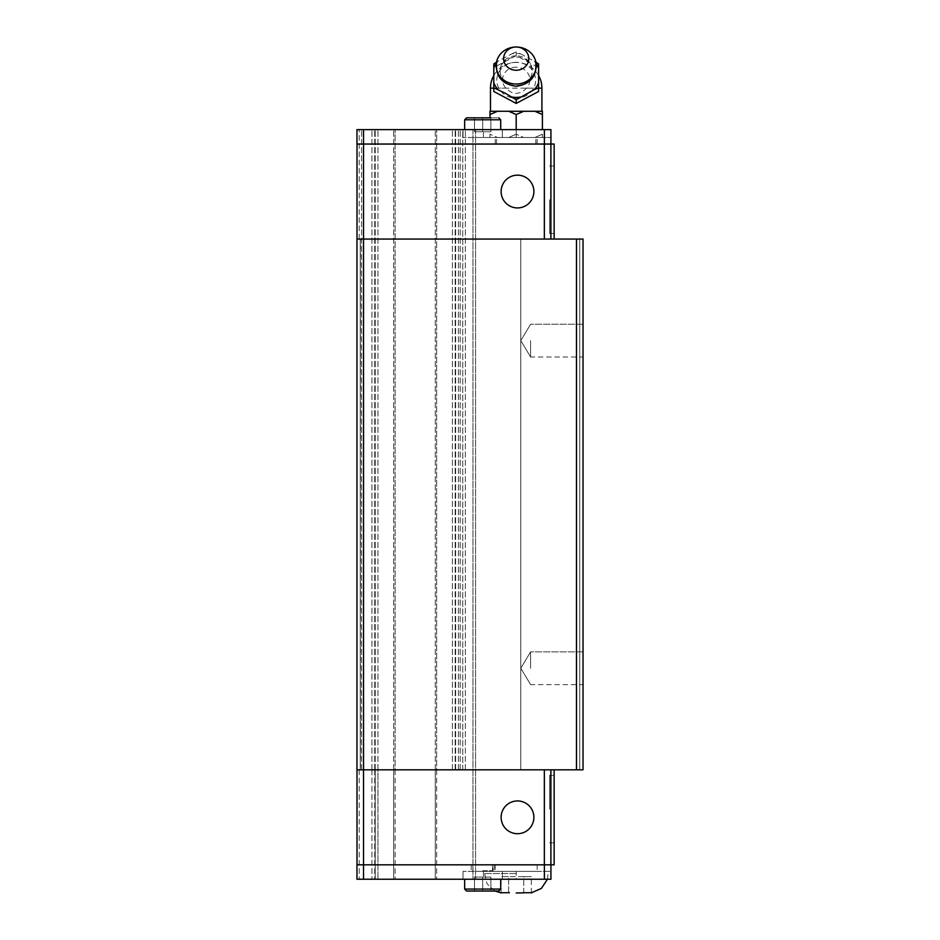 <?xml version="1.0" encoding="UTF-8"?>
<svg xmlns="http://www.w3.org/2000/svg" width="940" height="940" viewBox="0 0 940 940"><rect width="100%" height="100%" fill="white"/><g stroke="black" fill="none" stroke-linecap="round" stroke-linejoin="round"><path stroke-width="0.7" stroke-dasharray="4.7 3.53" d="M516.201 55.836A16.074 14.84 0 0 0 500.162 71.722A16.074 14.84 0 0 0 516.201 85.528A16.074 14.84 0 0 0 532.228 71.722A16.074 14.84 0 0 0 516.201 55.836M530.606 340.621L530.606 357L530.606 340.621M583.035 340.621L583.035 357L583.035 340.621M530.606 668.246L530.606 651.866L530.606 668.246M583.035 668.246L583.035 651.866L583.035 668.246M549.583 199.738L549.583 233.484L549.583 199.738M554.142 199.738L554.142 233.484L554.142 199.738M533.885 191.549A16.38 16.38 0 0 1 517.505 207.928A16.38 16.38 0 0 1 501.126 191.549A16.38 16.38 0 0 0 517.505 207.928A16.38 16.38 0 0 0 533.885 191.549A16.38 16.38 0 0 0 517.505 175.157A16.38 16.38 0 0 0 501.126 191.549A16.38 16.38 0 0 0 517.505 207.928A16.38 16.38 0 0 0 533.885 191.549A16.38 16.38 0 0 0 517.505 175.157A16.38 16.38 0 0 0 501.126 191.549A16.38 16.38 0 0 1 517.505 175.157A16.38 16.38 0 0 1 533.885 191.549M482.678 137.487L463.021 137.487L482.678 137.487M482.678 129.626L463.021 129.626L482.678 129.626M490.868 117.829L482.678 117.829L490.868 117.829L490.868 131.776L490.868 117.829L482.678 117.829L482.678 131.776L482.678 117.829L498.729 117.829L482.678 117.829L490.868 117.829L490.868 131.776L490.868 117.829L474.488 117.829L474.488 131.776L474.488 117.829L482.678 117.829L482.678 131.776L490.868 131.776L474.488 131.776L490.868 131.776L474.488 131.776L482.678 131.776L482.678 117.829L466.628 117.829L482.678 117.829L466.628 117.829L464.654 119.791L482.678 119.791L464.654 119.791L464.654 129.626M511.865 53.839L516.201 51.947L520.525 53.839A23.77 21.961 0 0 0 516.201 53.474A23.77 21.961 0 0 0 511.865 53.839L498.118 61.171A23.77 21.961 0 0 0 496.238 63.509M538.596 91.474L538.596 67.574L516.201 55.625L493.794 67.574L493.794 91.474M520.525 53.839L535.918 62.169M536.153 63.509A23.77 21.961 0 0 0 534.273 61.171M516.201 67.175A13.677 12.631 0 0 0 503.746 74.601A13.677 12.631 0 0 0 505.92 88.148C509.198 91.568 512.629 93.295 516.201 93.319C519.773 93.295 523.192 91.568 526.471 88.148A13.677 12.631 0 0 0 528.656 74.601A13.677 12.631 0 0 0 516.201 67.175M516.201 129.626L516.201 137.487L535.859 137.487L495.227 137.487L537.163 137.487L483.43 137.487L550.922 137.487L516.201 137.487L523.697 137.487L516.178 134.209L523.697 137.487L508.693 137.487L516.213 134.209L508.693 137.487L516.201 137.487L516.201 129.626L483.43 129.626L550.922 129.626L550.922 137.487L550.922 129.626L516.201 129.626L516.201 134.22L516.201 114.539L523.697 111.273L490.48 111.273L516.201 111.273L508.693 111.273L516.213 114.551M549.583 809.129L549.583 775.383L549.583 809.129M554.142 809.129L554.142 775.383L554.142 809.129M533.885 817.318A16.38 16.38 0 0 0 517.505 800.939A16.38 16.38 0 0 0 501.126 817.318A16.38 16.38 0 0 1 517.505 800.939A16.38 16.38 0 0 1 533.885 817.318A16.38 16.38 0 0 0 517.505 800.939A16.38 16.38 0 0 0 501.126 817.318A16.38 16.38 0 0 0 517.505 833.709A16.38 16.38 0 0 0 533.885 817.318A16.38 16.38 0 0 1 517.505 833.709A16.38 16.38 0 0 1 501.126 817.318A16.38 16.38 0 0 0 517.505 833.709A16.38 16.38 0 0 0 533.885 817.318M516.201 871.38L483.43 871.38L537.163 871.38L495.227 871.38L516.201 871.38L516.201 879.241L550.922 879.241L483.43 879.241L516.201 879.241L516.201 871.38L550.922 871.38L550.922 879.241L550.922 871.38L516.201 871.38M482.678 871.38L463.021 871.38L482.678 871.38M482.678 879.241L463.021 879.241L482.678 879.241M474.488 891.038L474.488 877.091L474.488 891.038L474.488 877.091L474.488 891.038L482.678 891.038L482.678 877.091L490.868 877.091L474.488 877.091L482.678 877.091L474.488 877.091L482.678 877.091L482.678 891.038L466.628 891.038L490.868 891.038L482.678 891.038L490.868 891.038L490.868 877.091L482.678 877.091L482.678 891.038L474.488 891.038L490.868 891.038L490.868 877.091L490.868 891.038L490.868 877.091L482.678 877.091L482.678 891.038L498.729 891.038L466.628 891.038L464.654 889.076L500.703 889.076L482.678 889.076L500.703 889.076L498.729 891.038M550.887 769.813L363.557 769.813L550.887 769.813L550.922 864.823L356.965 864.823L356.965 879.241L475.57 879.241L356.965 879.241L356.965 864.823L356.965 879.241L550.922 879.241L550.887 769.813L554.142 769.813L550.887 769.813L550.887 864.823L554.142 864.823L554.142 769.813M523.768 892.847L523.768 876.62L508.634 876.62L531.323 876.62L523.768 876.62L523.768 892.847M508.634 892.847L508.634 876.62L501.067 876.62L508.634 876.62L508.634 892.847M501.067 892.847L501.067 876.62M531.323 892.847L531.323 876.62M544.378 864.823L544.378 879.241M363.557 769.813L357 769.813L357 864.823L357 769.813L363.557 769.813L363.522 879.241M462.738 769.813L462.738 129.626L475.57 129.626L460.154 129.626L462.738 129.626L462.738 769.813M357 769.813L356.965 239.054L544.342 239.054L357 239.054L356.965 144.043L363.557 144.043L357 144.043L357 239.054L360.243 239.054L356.965 239.054L357 864.823M544.342 769.813L544.342 864.823M550.887 144.043L544.342 144.043L550.887 144.043L550.922 129.626L356.965 129.626L460.154 129.626L356.965 129.626L356.965 144.043L550.922 144.043L550.887 239.054L554.142 239.054L554.142 144.043L550.922 144.043L550.887 239.054L550.887 144.043M489.987 134.209L489.987 137.487L497.495 137.487L489.975 134.209L497.495 137.487L489.987 137.487L489.987 134.209M534.907 137.487L542.415 134.209L534.907 137.487L542.404 137.487L523.697 137.487L534.907 137.487M542.404 134.209L542.404 137.487L542.404 134.209M523.697 111.273L534.907 111.273L542.415 114.551M542.404 129.626L542.404 111.273L534.907 111.273M489.987 111.273L489.987 114.551L497.495 111.273L489.987 111.273M497.495 137.487L508.693 137.487L497.495 137.487M489.987 117.829L489.987 114.539M497.495 111.273L508.693 111.273M516.201 111.273L541.91 111.273L516.201 111.273M493.794 67.574L493.794 63.897M496.473 62.169L498.118 61.171M516.201 55.625L516.201 51.947M538.596 67.574L538.596 63.897M474.488 131.776L474.488 117.829L474.488 131.776M482.678 117.829L474.488 117.829M544.378 144.043L544.378 129.626M363.557 239.054L363.522 129.626M356.965 144.043L356.965 129.626L356.965 144.043M357 239.054L357 144.043M554.142 239.054L544.342 239.054L544.342 144.043M544.342 239.054L550.887 239.054M360.243 769.813L360.243 239.054L360.243 769.813M472.949 129.626L472.949 879.241L472.949 129.626M475.57 129.626L475.57 879.241L475.57 129.626M583.035 239.054L579.757 239.054L583.035 239.054L579.757 239.054L583.035 239.054L583.035 769.813L579.757 769.813L583.035 769.813L579.757 769.813L583.035 769.813L583.035 239.054L360.408 239.054L360.408 769.813L583.035 769.813L583.035 239.054M360.408 769.813L356.965 769.813L356.965 239.054L360.408 239.054M579.757 239.054L579.757 769.813L579.757 239.054M520.784 239.054L520.784 769.813L520.784 239.054M576.479 769.813L576.479 239.054M516.201 144.043L495.227 144.043L516.201 144.043M482.678 864.823L471.21 864.823L482.678 864.823M516.201 864.823L495.227 864.823L516.201 864.823M498.729 117.829L500.703 119.791L464.654 119.791M516.201 62.322A19.399 17.931 0 0 0 496.79 80.252A19.399 17.931 0 0 0 516.201 98.183A19.399 17.931 0 0 0 535.6 80.252A19.399 17.931 0 0 0 516.201 62.322M541.91 88.148L490.48 88.148M493.794 88.148L505.92 88.148M516.201 873.542L484.088 873.542L516.201 873.542M359.233 769.813L359.233 879.241L359.233 769.813M361.548 769.813L361.548 129.626L361.548 769.813M374.731 769.813L374.731 879.241L374.731 769.813L371.958 769.813L371.958 879.241L371.958 769.813L374.731 769.813L374.731 129.626L374.731 769.813M375.201 769.813L377.974 769.813L377.974 879.241L377.974 769.813L375.201 769.813L375.201 879.241L375.201 129.626L375.201 769.813M395.094 769.813L395.094 879.241L395.094 769.813L393.696 769.813L393.696 879.241L393.696 769.813L395.094 769.813L395.094 129.626L395.094 769.813M436.665 769.813L436.665 879.241L436.665 769.813L435.279 769.813L435.279 879.241L435.279 769.813L436.665 769.813L436.665 129.626L436.665 769.813M452.387 769.813L452.387 129.626L452.387 769.813M455.172 769.813L455.172 129.626L455.172 769.813M458.414 769.813L458.414 129.626L458.414 769.813M455.63 769.813L455.63 129.626L455.63 769.813M460.154 769.813L460.154 129.626L460.154 769.813M465.359 769.813L465.359 129.626L465.359 769.813M526.471 88.148L538.596 88.148M359.233 239.054L359.233 129.626L359.233 239.054M371.958 769.813L371.958 129.626L371.958 769.813M377.974 769.813L377.974 129.626L377.974 769.813M393.696 769.813L393.696 129.626L393.696 769.813M435.279 769.813L435.279 129.626L435.279 769.813M482.678 870.722L492.513 870.722L482.678 870.722M500.162 71.722L500.127 70.829C501.173 62.228 506.531 57.61 516.201 56.999C525.86 57.61 531.218 62.228 532.263 70.829L532.228 71.722M583.035 324.241L530.606 324.241L583.035 324.241L530.606 324.241L520.772 340.621L530.606 324.241L520.772 340.621L530.606 357L520.772 340.621L530.606 357L583.035 357M583.035 651.866L530.606 651.866L583.035 651.866L530.606 651.866L520.772 668.246L530.606 651.866L520.772 668.246L530.606 684.625L520.772 668.246L530.606 684.625L583.035 684.625M549.583 233.484L554.142 233.484M502.336 137.487L502.336 129.626L502.336 137.487M538.596 75.529A25.709 25.709 0 0 0 493.794 75.529M549.583 775.383L554.142 775.383M495.028 891.038L487.049 883.859L484.088 871.38M547.456 879.241L548.302 871.38M502.336 871.38L502.336 879.241L502.336 871.38M464.654 889.076L464.654 879.241M500.703 879.241L500.703 889.076M463.021 871.38L463.021 879.241L463.021 871.38M483.43 871.38L483.43 879.241M549.583 842.875L554.142 842.875M500.703 119.791L500.703 129.626M463.021 137.487L463.021 129.626L463.021 137.487M483.43 137.487L483.43 129.626M549.583 165.992L554.142 165.992M496.543 144.043L496.543 137.487M537.163 144.043L537.163 137.487M495.227 144.043L495.227 137.487M535.859 144.043L535.859 137.487M472.855 870.722L472.855 864.823L472.855 870.722L472.197 871.38L472.855 870.722M494.146 864.823L494.146 871.38L494.146 864.823M471.21 864.823L471.21 871.38L471.21 864.823M492.513 870.722L493.159 871.38L492.513 864.823L492.513 870.722M537.163 864.823L537.163 871.38M495.227 864.823L495.227 871.38"/><path stroke-width="1.41" d="M533.885 191.549A16.38 16.38 0 0 1 517.505 207.928A16.38 16.38 0 0 1 501.126 191.549A16.38 16.38 0 0 1 517.505 175.157A16.38 16.38 0 0 1 533.885 191.549M498.729 117.829L500.703 119.791L464.654 119.791L466.628 117.829L490.868 117.829M516.201 84.036A20.046 18.518 0 0 0 535.565 60.748A20.046 18.518 0 0 0 516.201 47A20.046 18.518 0 0 0 496.825 60.748A20.046 18.518 0 0 0 516.201 84.036M516.201 70.253A12.584 11.633 0 0 0 528.785 58.633A12.584 11.633 0 0 0 516.201 47A12.584 11.633 0 0 0 503.605 58.633A12.584 11.633 0 0 0 516.201 70.253M534.273 89.688L516.201 99.746L504.991 93.084L493.794 87.796L493.794 91.474L516.201 103.424L538.596 91.474L538.596 87.796L534.273 89.688A23.77 21.961 0 0 0 538.596 82.767L538.596 87.796M535.918 62.169L538.596 63.897L538.596 68.103A23.77 21.961 0 0 0 536.153 63.509M538.596 68.103L538.596 82.767M511.865 97.02A23.77 21.961 0 0 0 516.201 97.396A23.77 21.961 0 0 0 520.525 97.02M516.213 114.551L508.693 111.273L523.697 111.273L516.178 114.551L516.201 129.626M501.126 817.318A16.38 16.38 0 0 1 517.505 800.939A16.38 16.38 0 0 1 533.885 817.318A16.38 16.38 0 0 1 517.505 833.709A16.38 16.38 0 0 1 501.126 817.318M516.201 893L523.768 892.847L516.201 893M522.969 892.718L532.122 892.718L522.969 892.718M464.654 889.076L500.703 889.076L498.729 891.038L466.628 891.038L464.654 889.076L464.654 879.241M356.965 864.823L550.922 864.823L550.922 879.241L356.965 879.241L356.965 864.823M498.729 891.038L474.488 891.038M509.421 892.718L500.268 892.718L509.421 892.718M544.378 864.823L544.378 879.241M576.479 769.813L576.479 239.054L583.035 239.054L583.035 769.813L363.522 769.813L363.522 879.241M357 769.813L357 864.823M550.887 769.813L550.887 864.823L554.142 864.823L554.142 769.813M544.342 769.813L544.342 864.823M550.887 239.054L550.887 144.043L356.965 144.043L356.965 129.626L550.922 129.626L550.922 144.043L554.142 144.043L554.142 239.054M542.404 129.626L542.404 111.273L523.697 111.273M542.415 114.551L534.907 111.273M497.495 111.273L489.975 114.551L489.987 111.273L508.693 111.273M489.987 117.829L489.987 114.539M493.794 87.796L493.794 63.897L496.473 62.169M516.201 103.424L516.201 99.746M496.238 63.509A23.77 21.961 0 0 0 493.794 68.103M493.794 82.767A23.77 21.961 0 0 0 498.118 89.688M474.488 117.829L482.678 117.829M544.378 144.043L544.378 129.626M576.479 239.054L363.522 239.054L363.522 129.626M357 239.054L357 144.043M544.342 239.054L544.342 144.043M363.522 239.054L356.965 239.054L356.965 769.813L363.522 769.813L363.522 239.054M493.794 75.529A25.709 25.709 0 0 0 490.48 88.148L493.794 88.148M538.596 88.148L541.91 88.148A25.709 25.709 0 0 0 538.596 75.529M464.654 119.791L464.654 129.626M535.565 60.748C537.504 75.658 531.053 84.165 516.201 86.28C501.349 84.165 494.887 75.658 496.825 60.748M490.48 111.273L490.48 88.148M531.323 892.847L541.393 888.418L547.456 879.241M500.703 889.076L500.703 879.241M495.028 891.038L501.067 892.847M541.91 111.273L541.91 88.148M500.703 119.791L500.703 129.626"/></g></svg>
